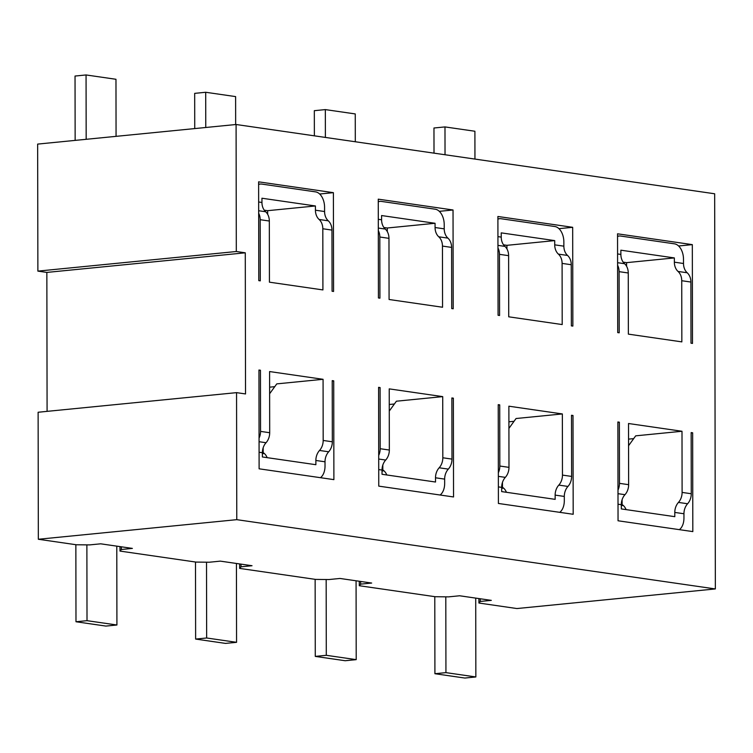 <?xml version="1.0" encoding="UTF-8"?>
<svg xmlns="http://www.w3.org/2000/svg" width="753" height="753" viewBox="0 0 753 753"><rect width="100%" height="100%" fill="white"/><g stroke="black" fill="none" stroke-linecap="round" stroke-linejoin="round"><path stroke-width="1.13" d="M322.811 228.761A12.321 9.488 98.2 0 0 319.121 219.481A12.321 9.488 -81.8 0 1 315.432 210.209L315.422 205.964L261.94 198.227L261.95 202.463A12.321 9.488 98.2 0 0 265.64 211.744A12.321 9.488 -81.8 0 1 269.329 221.024L269.433 282.177L322.915 289.924L322.811 228.761L331.96 230.089A12.321 9.488 98.2 0 0 328.27 220.808A12.321 9.488 -81.8 0 1 324.581 211.527L324.571 207.291A14.213 8.904 84.4 0 0 315.573 191.874L261.733 184.08A14.213 8.904 84.4 0 0 260.359 184.052A14.213 8.904 84.4 0 0 258.618 184.513M315.422 205.964L267.644 210.68L264.84 210.275A14.213 1.694 -0.1 0 0 264.265 210.2M267.654 214.285L267.644 210.68M319.667 194.02L333.391 192.664L333.57 291.458L332.073 291.242L331.96 230.089M333.391 192.664L258.618 181.84L258.787 280.634L260.284 280.85L260.18 219.697A12.321 9.488 98.2 0 0 258.674 213.278M116.066 136.349L115.971 79.281L86.058 74.952L86.171 139.305M86.058 74.952L75.036 76.044L75.149 140.387M269.63 393.8A12.321 9.488 98.2 0 1 270.167 393L276.775 383.879L323.075 379.305L269.593 371.558L269.696 432.721L260.547 431.394A12.321 9.488 -81.8 0 1 259.06 438.114M323.075 379.305L323.178 440.458A12.321 9.488 98.2 0 1 319.526 450.463A12.321 9.488 -81.8 0 0 315.865 460.469L315.874 464.705L262.392 456.967L262.383 452.722A12.321 9.488 98.2 0 1 266.044 442.726A12.321 9.488 -81.8 0 0 269.696 432.721M267.146 457.655A12.321 9.488 -81.8 0 0 263.183 452.647L263.174 447.753M258.947 370.382L260.444 370.241L260.547 431.394M332.224 380.99L333.72 380.849L332.224 380.632L332.337 441.785A12.321 9.488 -81.8 0 1 328.675 451.791A12.321 9.488 98.2 0 0 325.014 461.796L325.023 466.032A14.213 8.904 84.4 0 1 320.449 477.694M262.383 453.805L264.237 453.419M86.877 544.871L87.009 620.67L116.922 624.999L116.781 546.141M75.855 544.692L75.987 621.752L87.009 620.67M116.922 624.999L105.9 626.082L75.987 621.752M260.444 370.241L258.947 370.024L259.117 468.808L333.89 479.633L333.72 380.849M269.621 387.174L274.751 386.666M442.453 246.08A12.321 9.488 98.2 0 0 438.764 236.8A12.321 9.488 -81.8 0 1 435.074 227.528L435.065 223.283L381.583 215.546L381.592 219.782A12.321 9.488 98.2 0 0 385.282 229.063A12.321 9.488 -81.8 0 1 388.972 238.343L389.075 299.496L442.557 307.243L442.453 246.08L451.602 247.408A12.321 9.488 98.2 0 0 447.913 238.127A12.321 9.488 -81.8 0 1 444.223 228.846L444.214 224.61A14.213 8.904 84.4 0 0 435.215 209.202L381.376 201.409A14.213 8.904 84.4 0 0 380.001 201.371A14.213 8.904 84.4 0 0 378.26 201.832M435.065 223.283L387.287 227.999L384.482 227.594A14.213 1.694 -0.1 0 0 383.908 227.519M387.296 231.604L387.287 227.999M439.31 211.339L453.033 209.983L453.212 308.777L451.715 308.561L451.602 247.408M453.033 209.983L378.26 199.159L378.43 297.953L379.926 298.169L379.823 237.016A12.321 9.488 98.2 0 0 378.317 230.597M235.661 124.537L235.614 96.6L205.701 92.271L205.767 127.492M205.701 92.271L194.679 93.363L194.735 128.575M389.273 411.119A12.321 9.488 98.2 0 1 389.809 410.319L396.417 401.198L442.717 396.624L389.235 388.877L389.339 450.04L380.19 448.713A12.321 9.488 -81.8 0 1 378.703 455.433M442.717 396.624L442.82 457.777A12.321 9.488 98.2 0 1 439.168 467.782A12.321 9.488 -81.8 0 0 435.507 477.788L435.516 482.024L382.035 474.286L382.025 470.051A12.321 9.488 98.2 0 1 385.687 460.045A12.321 9.488 -81.8 0 0 389.339 450.04M386.788 474.974A12.321 9.488 -81.8 0 0 382.825 469.966L382.816 465.072M378.59 387.701L380.086 387.56L380.19 448.713M451.866 398.309L453.362 398.168L451.866 397.951L451.979 459.104A12.321 9.488 -81.8 0 1 448.317 469.11A12.321 9.488 98.2 0 0 444.656 479.115L444.665 483.351A14.213 8.904 84.4 0 1 440.091 495.013M382.025 471.124L383.879 470.738M206.52 562.19L206.651 637.989L236.564 642.318L236.433 563.47M195.498 562.011L195.629 639.071L206.651 637.989M236.564 642.318L225.542 643.401L195.629 639.071M380.086 387.56L378.59 387.343L378.759 486.127L453.541 496.961L453.362 398.168M389.263 404.493L394.393 403.985M562.096 263.399A12.321 9.488 98.2 0 0 558.406 254.119A12.321 9.488 -81.8 0 1 554.716 244.847L554.707 240.602L501.225 232.865L501.234 237.101A12.321 9.488 98.2 0 0 504.924 246.382A12.321 9.488 -81.8 0 1 508.614 255.662L508.727 316.815L562.199 324.562L562.096 263.399L571.245 264.727A12.321 9.488 98.2 0 0 567.555 255.446A12.321 9.488 -81.8 0 1 563.865 246.165L563.856 241.929A14.213 8.904 84.4 0 0 554.857 226.521L501.018 218.728A14.213 8.904 84.4 0 0 499.653 218.69A14.213 8.904 84.4 0 0 497.902 219.151M554.707 240.602L506.929 245.327L504.124 244.913A14.213 1.694 -0.1 0 0 503.55 244.838M506.938 248.923L506.929 245.327M558.952 228.667L572.675 227.312L572.854 326.096L571.358 325.88L571.245 264.727M572.675 227.312L497.902 216.478L498.072 315.272L499.568 315.488L499.465 254.335A12.321 9.488 98.2 0 0 497.959 247.916M355.303 141.752L355.256 113.929L325.343 109.599L325.39 137.423M325.343 109.599L314.321 110.682L314.368 135.822M508.915 428.438A12.321 9.488 98.2 0 1 509.461 427.638L516.059 418.517L562.359 413.943L508.877 406.196L508.981 467.359L499.832 466.032A12.321 9.488 -81.8 0 1 498.345 472.752M562.359 413.943L562.463 475.096A12.321 9.488 98.2 0 1 558.811 485.101A12.321 9.488 -81.8 0 0 555.149 495.107L555.159 499.352L501.677 491.605L501.667 487.37A12.321 9.488 98.2 0 1 505.329 477.364A12.321 9.488 -81.8 0 0 508.981 467.359M506.43 492.293A12.321 9.488 -81.8 0 0 502.467 487.295L502.458 482.391M498.232 405.02L499.728 404.879L499.832 466.032M571.508 415.628L573.005 415.487L571.508 415.27L571.621 476.423A12.321 9.488 -81.8 0 1 567.96 486.429A12.321 9.488 98.2 0 0 564.298 496.434L564.308 500.67A14.213 8.904 84.4 0 1 559.733 512.332M501.667 488.443L503.522 488.066M326.162 579.518L326.294 655.308L356.207 659.637L356.075 580.789M315.14 579.33L315.272 656.4L326.294 655.308M356.207 659.637L345.185 660.729L315.272 656.4M499.728 404.879L498.232 404.662L498.401 503.456L573.184 514.28L573.005 415.487M508.906 421.812L514.035 421.304M681.738 280.718A12.321 9.488 98.2 0 0 678.048 271.447A12.321 9.488 -81.8 0 1 674.359 262.166L674.349 257.921L620.867 250.184L620.877 254.42A12.321 9.488 98.2 0 0 624.566 263.701A12.321 9.488 -81.8 0 1 628.256 272.981L628.369 334.134L681.841 341.881L681.738 280.718L690.896 282.046A12.321 9.488 98.2 0 0 687.197 272.765A12.321 9.488 -81.8 0 1 683.508 263.494L683.498 259.248A14.213 8.904 84.4 0 0 674.5 243.84L620.66 236.047A14.213 8.904 84.4 0 0 619.295 236.009A14.213 8.904 84.4 0 0 617.554 236.47M674.349 257.921L626.581 262.646L623.766 262.232A14.213 1.694 -0.1 0 0 623.192 262.157M626.581 266.242L626.581 262.646M678.594 245.986L692.318 244.631L692.496 343.415L691 343.199L690.896 282.046M692.318 244.631L617.545 233.806L617.714 332.591L619.211 332.807L619.107 271.654A12.321 9.488 98.2 0 0 617.601 265.235M474.945 159.071L474.898 131.248L444.985 126.918L445.032 154.742M444.985 126.918L433.963 128.001L434.01 153.151M628.557 445.767A12.321 9.488 98.2 0 1 629.103 444.957L635.701 435.836L682.002 431.262L628.52 423.515L628.633 484.678L619.474 483.351A12.321 9.488 -81.8 0 1 617.997 490.071M682.002 431.262L682.105 492.415A12.321 9.488 98.2 0 1 678.453 502.42A12.321 9.488 -81.8 0 0 674.792 512.426L674.801 516.671L621.319 508.924L621.31 504.689A12.321 9.488 98.2 0 1 624.971 494.683A12.321 9.488 -81.8 0 0 628.633 484.678M626.072 509.612A12.321 9.488 -81.8 0 0 622.11 504.614L622.1 499.71M617.874 422.339L619.371 422.198L619.474 483.351M691.16 432.947L692.647 432.806L691.15 432.589L691.263 493.742A12.321 9.488 -81.8 0 1 687.602 503.748A12.321 9.488 98.2 0 0 683.95 513.753L683.95 517.989A14.213 8.904 84.4 0 1 679.375 529.651M621.31 505.762L623.164 505.385M445.804 596.837L445.936 672.627L475.849 676.956L475.717 598.108M434.782 596.658L434.914 673.719L445.936 672.627M475.849 676.956L464.827 678.048L434.914 673.719M619.371 422.198L617.874 421.981L618.044 520.775L692.826 531.599L692.647 432.806M628.548 439.131L633.678 438.632M360.64 581.448L360.649 584.13L371.671 583.048L339.97 578.455L328.948 579.546L315.611 579.405L239.642 568.402L239.633 563.931M360.649 584.13L359.285 585.721L435.253 596.724L448.59 596.865L459.612 595.774L491.314 600.367L480.292 601.449L478.927 603.04L516.916 608.546L715.35 588.94L714.663 193.775L236.084 124.499L236.31 251.511L245.28 252.81L245.534 393.941L236.555 392.642L236.781 519.664L715.35 588.94M236.781 519.664L38.337 539.261L76.326 544.767L89.654 544.899L100.686 543.817L132.387 548.4L121.365 549.492L120 551.083L195.968 562.086L209.296 562.227L220.328 561.136L252.029 565.719L241.007 566.811L239.642 568.402M236.084 124.499L37.65 144.096L37.876 271.118L236.31 251.511M478.927 603.04L478.917 598.569M359.285 585.721L359.275 581.25M120 551.083L119.991 546.612M236.555 392.642L38.121 412.249L38.337 539.261M47.091 411.364L46.846 272.417L37.876 271.118M46.846 272.417L245.28 252.81M240.998 564.129L241.007 566.811M121.355 546.81L121.365 549.492M480.292 598.767L480.292 601.449M261.95 202.463L258.656 201.983M315.432 210.209L324.581 211.527M265.64 211.744L258.665 210.736M269.329 221.024L260.18 219.697M319.121 219.481L328.27 220.808M315.865 460.469L325.014 461.796M262.383 452.722L259.088 452.252M319.526 450.463L328.675 451.791M323.178 440.458L332.337 441.785M262.383 452.553L263.23 452.675M266.044 442.726L259.07 441.71M381.592 219.782L378.298 219.302M435.074 227.528L444.223 228.846M385.282 229.063L378.307 228.055M388.972 238.343L379.823 237.016M438.764 236.8L447.913 238.127M435.507 477.788L444.656 479.115M382.025 470.051L378.731 469.571M439.168 467.782L448.317 469.11M442.82 457.777L451.979 459.104M382.025 469.872L382.872 469.994M385.687 460.045L378.712 459.029M501.234 237.101L497.94 236.63M554.716 244.847L563.865 246.165M504.924 246.382L497.949 245.374M508.614 255.662L499.465 254.335M558.406 254.119L567.555 255.446M555.149 495.107L564.298 496.434M501.667 487.37L498.373 486.89M558.811 485.101L567.96 486.429M562.463 475.096L571.621 476.423M501.667 487.191L502.515 487.313M505.329 477.364L498.354 476.357M620.877 254.42L617.582 253.949M674.359 262.166L683.508 263.494M624.566 263.701L617.592 262.693M628.256 272.981L619.107 271.654M678.048 271.447L687.197 272.765M674.792 512.426L683.95 513.753M621.31 504.689L618.015 504.209M678.453 502.42L687.602 503.748M682.105 492.415L691.263 493.742M621.31 504.519L622.157 504.632M624.971 494.683L617.997 493.676M258.618 184.221L260.359 184.052M378.26 201.54L380.001 201.371M497.902 218.859L499.653 218.69M617.545 236.188L619.295 236.009"/></g></svg>
